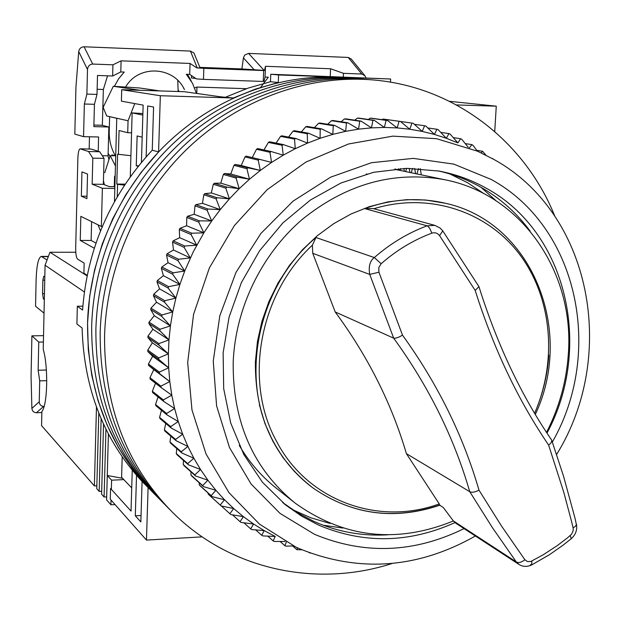 <?xml version="1.0" encoding="UTF-8"?>
<svg xmlns="http://www.w3.org/2000/svg" width="621" height="621" viewBox="0 0 621 621"><rect width="100%" height="100%" fill="white"/><g stroke="black" fill="none" stroke-linecap="round" stroke-linejoin="round"><path stroke-width="0.93" d="M548.832 355.127C547.458 375.224 542.715 394.614 534.588 413.299C557.565 360.599 552.123 297.591 519.56 254.315C486.965 211.163 428.754 191.811 373.78 208.749M312.216 487.384C273.799 457.405 254.858 415.534 255.402 361.779L257.467 341.371L261.984 321.189L268.901 301.596L278.084 282.928L289.37 265.516L302.567 249.658L317.432 235.631L333.702 223.676L351.075 213.973L369.262 206.677L387.931 201.879L406.771 199.651L425.463 200.001L445.125 203.214M423.786 175.37L416.916 173.942L418.515 168.57M417.459 174.051L411.242 172.754L412.538 168.345M411.785 172.863L405.645 171.59L406.592 168.345M406.196 171.699L400.141 170.441L400.685 168.563M400.692 170.558L394.816 168.99M395.274 169.424L443.883 179.554C393.334 170.759 346.076 184.072 302.124 219.5C261.387 254.54 235.343 308.443 233.185 362.284C232.619 421.985 253.283 468.933 295.161 503.126C343.972 538.019 396.71 543.965 453.377 520.965M367.019 173.981L366.211 174.113M546.519 432.41C559.094 407.826 566.344 381.923 568.285 354.684C575.015 273.007 522.051 194.194 443.883 179.554M111.369 488.455L110.569 488.494L110.266 499.183L146.455 540.084L148.101 487.524L142.085 481.438L140.843 521.912L135.3 515.803L136.527 475.282M121.716 89.703L160.342 95.719L233.317 97.994L220.649 96.814L184.258 91.706L121.716 89.703L121.398 101.153L143.133 105.12L141.425 162.36M202.135 536.862L146.455 540.084M456.482 104.941L496.264 106.175L449.511 101.316M110.569 488.494L131.031 511.083L132.25 470.198M496.264 106.175L494.743 131.543M146.145 156.865L147.682 105.95L153.581 107.029L152.254 150.197L158.588 151.943L160.342 95.719M390.485 82.166L390.64 79.007L278.588 74.955L278.278 82.523L255.534 89.044L233.317 97.994M158.588 151.943L141.076 172.459L125.729 194.808L112.758 218.701L102.333 243.812L94.609 269.817L89.657 296.364L87.553 323.106L88.291 349.677L91.846 375.736L98.149 400.964L107.084 425.028L118.502 447.648L132.242 468.56L148.101 487.524M390.64 79.007L270.772 74.256L270.469 81.724L247.996 88.159L226.052 96.985M278.278 82.523L270.469 81.724M239.271 445.428C249.355 462.513 261.938 476.951 277.013 488.75L293.376 501.714M152.254 150.197C110.406 195.483 87.173 248.765 82.577 310.05L77.338 306.231L76.903 323.999L82.119 328.051C83.866 388.793 103.854 439.924 142.085 481.438M82.841 306.169L77.338 306.231M135.3 515.803L141.037 515.5M270.772 74.256L278.588 74.955M398.597 168.695L398.845 170.177M403.852 168.423L404.325 171.318M409.208 168.322L409.899 172.475M414.673 168.4L415.558 173.655M484.209 193.822L467.706 182.791L449.876 173.965M420.262 168.671L421.302 174.85M292.794 509.802L311.012 517.844L330.061 523.441M142.838 115.079L132.141 112.89L142.884 113.573M138.165 166.35L136.255 165.737L137.132 135.929L142.178 137.202M132.141 112.89L130.301 176.721M131.722 487.912L121.607 477.293L122.205 456.823M136.255 165.737L138.63 165.776M360.63 78.906L350.166 78.021C288.33 73.48 222.45 97.109 173.042 143.692C123.866 190.515 93.561 258.522 91.675 326.211C91.372 394.894 113.317 451.878 157.524 497.149C113.317 451.878 91.372 394.894 91.675 326.211C93.561 258.522 123.866 190.515 173.042 143.692C222.45 97.109 288.33 73.48 350.166 78.021L343.592 77.47C282.283 72.968 217.016 96.348 168.081 142.45C119.387 188.792 89.401 256.093 87.553 323.106C87.274 391.106 109.048 447.555 152.867 492.437L155.405 495.007M347.294 77.78L343.592 77.47M356.865 78.588C294.494 74.008 228 97.885 178.095 144.965C128.438 192.277 97.815 261.006 95.882 329.378C95.549 398.767 117.679 456.288 162.275 501.962C117.679 456.288 95.549 398.767 95.882 329.378C97.815 261.006 128.438 192.277 178.095 144.965C228 97.885 294.494 74.008 356.865 78.588L363.704 79.17C300.789 74.543 233.659 98.677 183.265 146.253C133.111 194.078 102.154 263.545 100.175 332.615C99.818 402.711 122.135 460.798 167.127 506.868C122.135 460.798 99.818 402.711 100.175 332.615C102.154 263.545 133.111 194.078 183.265 146.253C233.659 98.677 300.789 74.543 363.704 79.17L367.508 79.488M554.693 215.883C524.59 140.99 453.64 85.651 370.683 79.752C307.209 75.094 239.442 99.484 188.536 147.581C137.878 195.918 106.595 266.13 104.561 335.922C104.181 406.747 126.684 465.401 172.071 511.875C229.817 569.969 316.462 588.009 392.2 563.457M475.391 536.001C417.886 568.541 359.443 572.857 300.052 548.948L295.743 546.977L259.446 524.093L228.986 492.663L206.048 454.013L191.974 409.922L187.682 362.563L193.558 314.373L209.393 267.892L234.365 225.602L267.131 189.723L305.889 162.081L348.544 143.979L392.852 136.139L436.579 138.693L477.627 151.237L493.835 159.411C591.565 213.15 618.019 355.46 556.61 454.479M457.887 142.908L446.328 138.273L434.428 134.439L422.226 131.419L409.79 129.238L397.145 127.91L384.36 127.445L371.474 127.864L358.558 129.152L345.649 131.326L332.802 134.377L320.087 138.304L307.55 143.086L295.247 148.714L283.238 155.172L271.579 162.43L260.308 170.457L249.495 179.228L239.186 188.706L229.421 198.852L220.253 209.619L211.722 220.96L203.867 232.821L193.271 251.808L184.709 271.035L179.888 284.449L175.89 298.103L172.731 311.944L170.418 325.893L168.974 339.897L168.384 353.885L168.664 367.803L169.797 381.589L171.784 395.181L174.602 408.517L178.243 421.55L182.683 434.211L187.891 446.452L193.853 458.228L200.529 469.492L207.888 480.188L215.891 490.295L224.499 499.758L233.682 508.552L243.385 516.641L253.57 524L264.189 530.613L275.196 536.443L262.877 535.907L261.736 535.302L264.189 530.613L251.784 529.573L250.674 528.882L253.57 524L241.103 522.447L240.048 521.679L243.385 516.641L230.896 514.568L229.886 513.722L233.682 508.552L221.192 505.952L220.238 505.036L224.499 499.758L212.048 496.629L211.156 495.643L215.891 490.295L203.509 486.631L202.679 485.583L207.888 480.188L195.607 476.004L194.839 474.886L200.529 469.492L188.38 464.78L187.689 463.608L193.853 458.228L181.875 453.004L181.254 451.777L187.891 446.452L176.116 440.716L175.572 439.443L182.683 434.211L171.132 427.978L170.674 426.658L178.243 421.55L166.956 414.836L166.575 413.477L174.602 408.517L163.61 401.345L163.315 399.955L171.784 395.181L161.111 387.558L160.909 386.146L169.797 381.589L159.473 373.547L159.356 372.111L168.664 367.803L158.72 359.357L158.689 357.906L168.384 353.885L158.836 345.066L158.898 343.607L168.974 339.897L159.845 330.721L160.001 329.27L170.418 325.893L161.739 316.407L161.98 314.956L172.731 311.944L164.511 302.171L164.844 300.735L175.89 298.103L168.151 288.09L168.57 286.669L179.888 284.449L172.646 274.21L173.143 272.821L184.709 271.035L177.971 260.618L178.553 259.252L190.329 257.917L184.103 247.36L184.771 246.032L196.725 245.163L191.02 234.497L191.765 233.217L203.867 232.821L198.681 222.093L199.504 220.859L211.722 220.96L207.065 210.193L207.957 209.021L220.253 209.619L216.124 198.867L217.078 197.75L229.421 198.852L225.811 188.147L226.828 187.092L239.186 188.706L236.089 178.087L237.16 177.109L249.495 179.228L246.902 168.733L248.027 167.825L260.308 170.457L258.212 160.125L259.384 159.294L271.579 162.43L269.949 152.285L271.167 151.532L283.238 155.172L282.074 145.26L283.331 144.592L295.247 148.714L294.533 139.065L295.813 138.483L307.55 143.086L307.255 133.725L308.559 133.236L320.087 138.304L320.195 129.261L321.515 128.857L332.802 134.377L333.283 125.69L334.626 125.372L345.649 131.326L346.479 123.005L347.822 122.787L358.558 129.152L359.714 121.227L361.057 121.103L371.474 127.864L372.934 120.358L374.277 120.319L384.36 127.445L386.091 120.381L387.419 120.427L397.145 127.91L399.117 121.297L400.429 121.437L409.79 129.238L411.964 123.09L413.26 123.323L422.226 131.419L424.593 125.752L425.859 126.071L434.428 134.439L436.936 129.261L438.17 129.665L446.328 138.273L448.96 133.593L450.163 134.074L457.887 142.908L460.611 138.724L461.768 139.29L468.234 147.278M285.093 541.489L274.35 541.45L273.17 540.922L275.196 536.443M464.066 528.611C414.184 553.063 364.356 554.972 314.583 534.347L280.009 513.373L251.078 483.992L229.491 447.547L216.589 405.847L213.251 361.096L219.818 315.763L235.996 272.394L260.89 233.465L293.058 201.142L330.636 177.164L371.467 162.71L413.275 158.378L453.85 164.13L491.133 179.422C577.996 226.681 604.078 351.796 552.348 442.067M546.985 433.116C593.156 347.589 567.159 231.998 486.15 188.155C471.549 179.981 455.899 174.284 439.194 171.085L406.654 168.345L373.516 172.32L341.014 182.978L310.399 200.032L282.881 222.916L259.562 250.799L241.39 282.602L229.087 317.098L223.125 352.93L223.692 388.676L230.709 422.971L243.812 454.525L262.404 482.191L285.707 505.036L301.558 516.121L318.55 525.087C363.595 544.027 409.068 543.196 454.968 522.603M208.082 493.035L208.214 494.122L221.192 505.952M199.155 482.711L199.302 484.908L200.179 485.878L212.048 496.629M190.942 471.836L190.989 475.049L191.804 476.082L203.509 486.631M183.467 460.433L183.296 464.578L184.049 465.665L195.607 476.004M176.76 448.541L176.279 453.524L176.962 454.673L188.38 464.78M170.845 436.19L169.968 441.942L170.573 443.138L181.875 453.004M165.737 423.444L164.386 429.872L164.922 431.114L176.116 440.716M161.468 410.334L159.574 417.359L160.032 418.647L171.132 427.978M158.06 396.92L155.553 404.465L155.925 405.785L166.956 414.836M155.529 383.242L152.347 391.23L152.634 392.588L163.61 401.345M184.771 246.032L173.197 240.816L172.545 242.112L173.492 250.015L167.127 253.725L166.552 255.06L168.066 262.691L161.84 266.976L161.351 268.342L163.408 275.662L157.377 280.506L156.966 281.887L159.55 288.866L153.744 294.245L153.418 295.65L156.508 302.241L150.957 308.14L150.724 309.561L154.295 315.732L149.032 322.128L148.885 323.549L152.906 329.277L147.969 336.14L147.907 337.568L152.362 342.815L147.775 350.12L147.806 351.54L152.65 356.283L148.442 364.007L148.559 365.404L153.767 369.627L149.971 377.723L150.173 379.113L161.111 387.558M173.197 240.816L179.679 237.688L179.298 229.545L180.028 228.295L186.587 225.765L186.789 217.435L187.589 216.232L194.187 214.299L194.986 205.815L195.856 204.666L202.446 203.346L203.835 194.753L204.775 193.659L211.319 192.945L213.314 184.29L214.307 183.257L220.781 183.148L223.366 174.47L224.414 173.507L230.771 173.989L233.946 165.333L235.049 164.449L241.243 165.52L245.008 156.927L246.157 156.119L259.384 159.294M271.167 151.532L257.692 148.543L256.504 149.281L252.258 157.579M283.331 144.592L269.599 141.767L268.373 142.419L263.948 149.933M295.813 138.483L281.818 135.805L280.568 136.372L276.066 143.094M308.559 133.236L294.307 130.682L293.027 131.163L288.548 137.094M321.515 128.857L306.991 126.412L305.695 126.808L301.348 131.939M334.626 125.372L319.838 123.012L318.526 123.315L314.405 127.662M347.822 122.787L332.771 120.49L331.451 120.707L327.686 124.262M361.057 121.103L345.742 118.844L344.422 118.976L341.123 121.763M374.277 120.319L358.697 118.091L357.385 118.122L354.692 120.164M387.419 120.427L371.583 118.207L370.279 118.153L368.338 119.465M400.429 121.437L383.056 119.053L382.024 119.674M530.117 231.097C516.625 212.809 500.045 198.091 480.382 186.952C467.077 179.508 452.872 174.128 437.766 170.822M282.617 502.521L297.785 512.946L313.978 521.438C337.56 531.887 362.276 536.342 388.125 534.805M323.075 525.195L342.916 528.067M495.993 200.723L481.073 187.348M469.468 147.798L471.844 144.631L472.961 145.275L477.339 151.113M481.236 152.882L482.633 151.283L485.878 155.141M492.763 158.805L493.99 159.504M310.143 553.055L309.266 552.721M301.977 549.787L296.962 549.709L297.56 547.831M293.531 545.913L286.141 546.169L284.923 545.727L286.297 542.156M184.103 247.36L172.545 242.112M173.492 250.015L190.329 257.917M167.127 253.725L178.553 259.252M196.725 245.163L179.679 237.688M166.552 255.06L177.971 260.618M191.02 234.497L179.298 229.545M168.066 262.691L184.709 271.035M191.765 233.217L180.028 228.295M161.84 266.976L173.143 272.821M203.867 232.821L186.587 225.765M161.351 268.342L172.646 274.21M198.681 222.093L186.789 217.435M163.408 275.662L179.888 284.449M199.504 220.859L187.589 216.232M157.377 280.506L168.57 286.669M211.722 220.96L194.187 214.299M156.966 281.887L168.151 288.09M207.065 210.193L194.986 205.815M159.55 288.866L175.89 298.103M207.957 209.021L195.856 204.666M153.744 294.245L164.844 300.735M220.253 209.619L202.446 203.346M153.418 295.65L164.511 302.171M216.124 198.867L203.835 194.753M156.508 302.241L172.731 311.944M217.078 197.75L204.775 193.659M150.957 308.14L161.98 314.956M229.421 198.852L211.319 192.945M150.724 309.561L161.739 316.407M225.811 188.147L213.314 184.29M154.295 315.732L170.418 325.893M226.828 187.092L214.307 183.257M149.032 322.128L160.001 329.27M239.186 188.706L220.781 183.148M148.885 323.549L159.845 330.721M236.089 178.087L223.366 174.47M152.906 329.277L168.974 339.897M237.16 177.109L224.414 173.507M147.969 336.14L158.898 343.607M249.495 179.228L230.771 173.989M147.907 337.568L158.836 345.066M246.902 168.733L233.946 165.333M152.362 342.815L168.384 353.885M248.027 167.825L235.049 164.449M147.775 350.12L158.689 357.906M260.308 170.457L241.243 165.52M147.806 351.54L158.72 359.357M258.212 160.125L245.008 156.927M152.65 356.283L168.664 367.803M148.442 364.007L159.356 372.111M148.559 365.404L159.473 373.547M269.949 152.285L256.504 149.281M153.767 369.627L169.797 381.589M149.971 377.723L160.909 386.146M282.074 145.26L268.373 142.419M152.347 391.23L163.315 399.955M294.533 139.065L280.568 136.372M155.553 404.465L166.575 413.477M307.255 133.725L293.027 131.163M159.574 417.359L170.674 426.658M320.195 129.261L305.695 126.808M164.386 429.872L175.572 439.443M333.283 125.69L318.526 123.315M169.968 441.942L181.254 451.777M346.479 123.005L331.451 120.707M176.279 453.524L187.689 463.608M359.714 121.227L344.422 118.976M183.296 464.578L194.839 474.886M372.934 120.358L357.385 118.122M190.989 475.049L202.679 485.583M386.091 120.381L370.279 118.153M199.302 484.908L211.156 495.643M399.117 121.297L383.056 119.053M208.214 494.122L220.238 505.036M411.964 123.09L400.498 121.491M221.355 505.983L229.886 513.722M424.593 125.752L414.362 124.309M232.479 514.832L240.048 521.679M436.936 129.261L427.791 127.949M243.937 522.812L250.674 528.882M448.96 133.593L440.77 132.389M255.705 529.907L261.736 535.302M460.611 138.724L453.276 137.621M267.767 536.133L273.17 540.922M471.844 144.631L465.276 143.606M280.087 541.481L284.923 545.727M482.633 151.283L476.757 150.329M292.623 545.944L296.962 549.709M492.927 158.65L492.274 158.541M115.164 176.17L114.575 176.162L114.28 186.657L109.141 186.595L103.35 184.328L104.041 158.371L99.686 151.741L91.202 149.071L80.171 148.823C78.89 149.296 78.13 152.424 77.873 158.2L75.684 247.926C75.669 253.997 76.298 257.723 77.586 259.112L84.153 263.11L83.897 273.201L87.173 275.274M80.171 148.823L88.562 151.524L92.816 158.161L92.149 184.181L102.38 188.287L101.37 226.486L80.846 216.333L80.249 240.428L94.245 248.221M124.495 185.143L117.579 184.336L117.229 196.81M117.579 184.336L116.795 184.041L117.617 154.21L130.907 155.708M113.325 86.272L139.733 88.003L159.76 90.922L139.981 90.286L113.325 86.272L103.14 107.332L106.68 115.972L128.05 120.761L127.709 132.708L119.077 130.534L118.409 154.45M106.68 115.972L116.764 118.3L114.466 201.646M81.941 171.901L81.343 196.182L86.917 198.65L87.538 174.035L81.941 171.901M95.96 243.067L91.132 240.451L91.613 221.658M104.763 172.739L110.204 155.7L115.452 165.993M99.686 151.741L88.562 151.524M90.433 149.032L89.486 149.032M125.147 184.15L116.795 184.041M127.709 132.708L131.567 132.801M128.05 120.761L134.773 103.598M80.249 240.428L91.132 240.451M101.37 226.486L102.325 226.494M102.38 188.287L114.831 188.442M114.28 186.657L114.869 186.882M92.149 184.181L103.35 184.328M92.816 158.161L104.041 158.371M81.343 196.182L86.979 196.244M115.731 155.809L110.204 155.7M196.748 93.461L196.973 87.056L194.629 87.91M196.973 87.056L246.459 88.694M114.575 176.162L115.164 176.372M177.777 80.443L178.126 91.512M183.521 87.895L184.437 89.564C173.826 66.3 138.708 64.328 125.683 86.893M110.002 156.337L108.139 153.34M102.349 125.38L103.358 89.471L107.557 75.824M97.14 89.269L103.358 89.471M108.923 159.721L108.07 155.84L108.846 126.994L101.86 125.256L93.895 125.054M98.002 224.825L100.501 230.896M98.219 151.283L98.592 136.985L83.556 136.651L84.363 104.01L86.886 94.097L87.499 69.498C87.91 66.129 89.657 64.32 92.715 64.064L112.937 64.817L112.634 75.995L97.497 75.467L97.008 94.408L94.431 104.305L93.856 126.63L108.846 126.994M103.66 108.605L102.799 108.427M112.634 75.995L120.784 71.935L124.254 72.059L118.681 78.72L114.388 86.303M115.351 155.801C111.097 148.287 109.055 140.144 109.226 131.38L109.622 116.701M112.417 155.747L111.889 154.862L114.862 155.793M191.571 75.638L191.33 77.951L195.786 78.448M89.486 136.783L89.176 149.009M193.954 53.026L190.437 51.069L84.083 46.785C81.056 46.986 79.271 48.585 78.712 51.574L75.948 87.041L74.815 134.12L83.556 136.651M260.696 87.336L268.319 77.19L265.043 77.074L265.478 66.292L330.574 68.752L330.225 76.414M343.32 76.888L343.483 73.34L361.748 74.015L364.915 75.723L365.854 77.703M104.32 184.709L103.451 180.618M84.363 104.01L94.431 104.305M108.07 155.84L102.302 155.731M86.886 94.097L97.008 94.408M120.784 71.935L121.095 60.835L190.065 63.443L189.7 74.388L186.316 74.272L192.572 83.431L196.469 93.422M265.043 77.074L264.065 81.258L263.242 81.444L203.471 79.372L196.484 78.914L189.7 74.388M265.478 66.292L264.499 70.421L241.895 68.939L199.877 67.379M364.713 75.483L351.199 58.972L348.21 57.435L248.579 53.414L244.728 55.021L243.424 57.877L241.895 68.939M330.574 68.752L343.483 73.34M263.242 81.444L263.677 70.538L264.499 70.421M121.095 60.835L112.937 64.817M193.938 52.995L200.094 67.922L196.857 67.914L190.065 63.443M196.857 67.914L203.851 68.326L203.471 79.372M263.677 70.538L203.851 68.326M439.559 505.098C394.156 520.398 352.068 514.755 313.287 488.184C352.185 514.832 394.366 520.507 439.839 505.207L439.257 503.91C378.29 526.298 307.108 500.759 276.337 440.933C243.572 381.581 259.128 294.307 312.371 245.194L315.973 237.532L374.323 257.552C390.368 243.548 407.981 232.96 427.139 225.796L434.879 225.376L440.041 227.977L442.789 230.903L439.559 235.623C437.518 233.03 434.956 232.207 431.874 233.154L429.67 228.264L427.465 225.928L364.76 208.609L373.097 208.563M294.812 471.937L282.873 457.452L272.867 441.236L264.965 423.561L259.337 404.706M439.769 505.238L443.27 507.481L453.322 520.895L455.892 523.278L518.977 564.45L516.315 561.958C518.706 563.146 521.562 562.409 524.885 559.746L527.431 561.555L530.745 561.508L543.336 554.708L557.107 545.735L567.687 537.701L571.584 534.207L573.129 530.769L573.199 528.401L571.669 521.919L563.814 492.375L548.622 445.063C518.155 400.351 493.679 348.816 475.197 290.449L439.559 235.623M312.371 245.194L312.759 253.321L335.193 311.952L393.675 338.15L369.728 274.412C368.369 266.502 369.899 260.882 374.323 257.552L381.147 263.731C396.54 250.232 413.446 240.04 431.874 233.154M381.147 263.731L378.763 267.651L378.934 272.231L402.493 335.13C437.619 383.825 463.119 435.5 478.985 490.148L501.566 526.111L524.885 559.746M312.759 253.321L369.728 274.412L378.934 272.231M439.257 503.91L406.398 453.64C391.735 403.72 367.997 356.493 335.193 311.952M475.197 290.449L478.938 286.623L442.789 230.903M478.985 490.148C475.119 492.205 472.045 492.725 469.763 491.708L492.6 527.935L516.315 561.958L453.322 520.895M402.493 335.13C398.674 337.475 395.74 338.484 393.675 338.15M393.644 338.135C428.622 386.239 453.99 437.425 469.74 491.692L469.763 491.708M548.622 445.063C550.99 443.34 552.007 441.694 551.658 440.126L551.471 439.815C521.353 395.693 497.173 344.632 478.938 286.623M573.09 527.819L575.209 526.515L576.412 524.729L574.937 517.922L563.495 476.066L551.665 440.126M469.74 491.692L406.398 453.64M87.056 275.848L49.967 252.258L45.069 265.214L43.237 349.289C45.706 358.115 46.847 369.914 46.668 384.671C46.202 399.101 44.603 408.067 41.879 411.56L41.576 425.633L94.376 485.917L96.472 407.104M96.837 485.801L94.376 485.917M115.04 504.586L110.911 504.788L106.595 499.858L107.262 475.484L111.601 480.18L123.827 479.622M106.672 496.878L104.087 497.002L105.95 429.196M103.521 424.127L101.619 494.184L104.087 497.002M101.697 491.273L99.181 491.397L101.138 418.787M98.786 413.136L96.767 488.642L99.181 491.397M111.601 480.18L111.345 489.356M111.043 500.068L110.911 504.788M49.967 252.258L75.785 252.25M84.347 291.963L45.069 265.214M44.324 299.617L43.369 298.88L42.577 293.686L42.865 280.172L43.742 276.26L44.813 276.982M47.033 260.02L41.289 256.411C38.37 257.505 36.647 265.291 36.119 279.76L35.56 306.238L44.029 313.163M108.411 434.032L107.262 475.484L122.554 478.286M43.532 335.65L31.896 335.845L31.05 376.45L31.888 408.408C32.238 411.086 33.736 412.53 36.383 412.74L41.855 412.561M46.373 370.038L38.145 370.232L38.75 342.101L43.392 342.016M46.707 380.673L39.705 380.852L38.145 370.232M44.215 406.382L43.617 406.398C40.939 406.173 39.48 404.628 39.255 401.771L39.705 380.852M38.75 342.101L31.896 335.845M80.295 148.854L91.202 149.071M178.204 90.014L179.081 91.543M108.737 131.248L109.226 131.38M78.712 51.574L87.499 69.498M264.135 70.406L248.579 53.414M348.21 57.435L361.748 74.015M92.715 64.064L84.083 46.785M190.437 51.069L197.237 67.93M243.424 57.877L254.261 69.847M313.287 488.184C296.776 476.012 283.471 460.487 273.372 441.601C238.643 379.082 257.498 286.188 315.973 237.532M364.76 208.609C391.595 198.984 418.127 197.121 444.349 203.028L443.704 202.873M531.848 564.846L549.337 554.778L563.239 545.059L571.258 538.686L570.272 535.574M531.871 561.042L531.661 564.939L530.435 564.636M44.743 280.164L42.865 280.172M42.577 293.686L44.448 293.671M44.339 298.872L43.369 298.88M41.925 256.636L48.314 256.628M31.888 408.408L39.255 401.771M36.383 412.74L43.617 406.398M160.14 499.796L157.524 497.149M164.976 504.687L162.275 501.962M370.683 79.752L363.704 79.17M169.906 509.678L167.127 506.868M283.882 503.561L285.707 505.036M246.483 88.687L196.787 87.041M187.488 74.31L191.221 81.025M535.302 414.486C575.209 330.248 531.755 221.247 444.349 203.028M434.879 225.376L372.872 208.501M531.661 564.939C527.136 567.012 522.905 566.849 518.977 564.45M576.428 524.147C577.414 529.767 575.721 534.588 571.367 538.593M48.399 256.403L41.289 256.411"/></g></svg>
